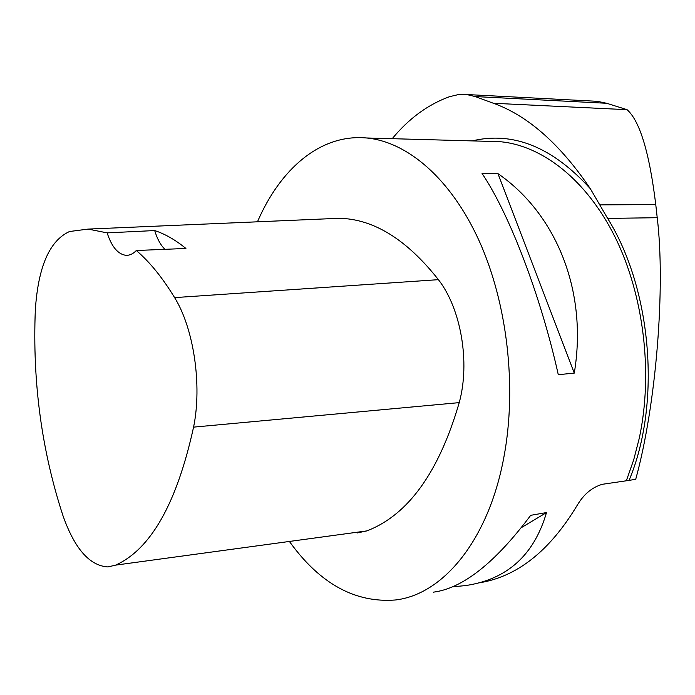 <?xml version="1.0" encoding="UTF-8"?>
<svg xmlns="http://www.w3.org/2000/svg" width="695" height="695" viewBox="0 0 695 695"><rect width="100%" height="100%" fill="white"/><g stroke="black" fill="none" stroke-linecap="round" stroke-linejoin="round"><path stroke-width="1.04" d="M627.081 109.68L493.415 103.268C527.757 115.552 560.083 144.065 590.403 188.805L607.63 218.404C651.875 289.12 661.405 403.891 629.053 480.384L635.716 479.298C656.306 404.759 665.61 286.548 657.218 217.709L655.759 204.538C649.408 152.665 639.852 121.043 627.081 109.68L606.674 103.277L597.3 101.314L592.792 101.079M493.415 103.268L475.241 96.57L466.823 94.563L458.222 94.624L449.535 96.675C427.894 104.563 408.79 118.567 392.223 138.687M629.053 480.384L602.435 484.285C592.305 487.143 583.93 494.084 577.319 505.109C549.632 551.231 516.628 577.189 478.29 582.992M257.471 221.801C280.372 168.59 320.743 133.735 366.491 137.975C407.322 141.684 450.873 178.572 479.168 240.887C507.324 303.202 517.106 387.289 503.875 457.206C488.516 540.493 442.724 594.859 395.134 600.011C355.093 603.017 320.013 583.722 289.893 542.126M433.324 592.175C462.661 588.457 495.118 562.846 530.693 515.325L546.505 512.571C534.064 555.201 507.02 579.552 465.363 585.607L452.497 586.823M574.279 373.102L558.285 374.692C540.562 294.906 509.079 213.374 482.052 173.463L497.95 173.637C556.252 213.825 587.944 291.127 574.279 373.102L497.95 173.637M328.535 218.743L339.117 218.291C373.484 218.908 406.584 239.367 438.415 279.668C461.002 308.589 470.307 362.46 459.23 402.622C438.901 472.322 408.095 515.082 366.812 530.911L357.378 532.926M154.698 230.558C165.071 233.972 175.47 239.94 185.912 248.454L136.324 250.513C149.66 261.885 162.422 277.583 174.61 297.616C193.749 328.327 202.236 385.16 193.575 427.13C176.834 503.267 150.85 549.267 115.631 565.122L107.933 566.929C89.603 565.791 74.608 548.694 62.958 515.647C41.631 450.351 32.422 381.816 35.323 310.04C38.156 266.793 49.545 240.618 69.509 231.522L88.117 229.089L107.143 232.877L154.698 230.558C157.174 238.793 160.58 245.048 164.915 249.331M136.324 250.513C133.066 253.901 129.609 255.499 125.96 255.317C117.959 254.283 111.687 246.803 107.143 232.877M546.505 512.571L521.415 527.601M606.674 103.277L475.241 96.57M590.403 188.805C552.542 147.105 513.136 131.138 472.174 140.903M366.491 137.975L499.636 141.658C542.013 145.255 586.641 179.718 615.275 237.49C643.761 295.288 653.239 373.059 639.296 438.154L633.675 459.934L626.49 480.349M193.575 427.13L459.23 402.622M115.631 565.122L366.812 530.911M174.61 297.616L438.415 279.668M657.218 217.709L607.63 218.404M655.759 204.538L600.002 204.895M597.3 101.314L466.823 94.546M88.117 229.089L339.117 218.291M125.96 255.317L127.758 255.265"/></g></svg>
